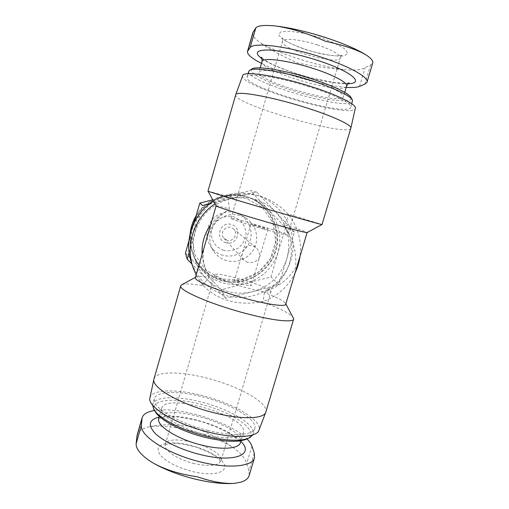 <?xml version="1.0" encoding="UTF-8"?>
<svg xmlns="http://www.w3.org/2000/svg" width="509" height="509" viewBox="0 0 509 509"><rect width="100%" height="100%" fill="white"/><g stroke="black" fill="none" stroke-linecap="round" stroke-linejoin="round"><path stroke-width="0.38" stroke-dasharray="2.54 1.91" d="M227.071 240.242L223.998 238.339C218.412 232.721 227.281 223.413 233.167 228.719C238.696 232.855 233.618 242.443 227.071 240.242M247.597 262.345L243.722 260.023C242.087 258.139 241.61 255.97 242.297 253.514L242.895 251.484C245.669 245.192 249.938 243.805 255.703 247.323C258.629 249.944 259.895 253.285 259.495 257.344C256.797 261.664 252.833 263.331 247.597 262.345M209.536 203.842L256.701 192.078L275.942 212.228C287.789 225.716 291.428 241.151 286.872 258.54C281.184 275.573 269.732 286.637 252.515 291.721C234.98 295.665 219.684 291.46 206.641 279.11C194.457 265.825 190.563 250.307 194.972 232.556C200.661 215.129 212.31 203.893 229.915 198.847C247.794 195.106 263.14 199.566 275.942 212.228L294.38 231.939L286.872 258.54L278.754 284.544L252.515 291.721L225.646 298.299L191.88 263.98M189.119 252.623L202.614 205.509M207.99 191.142L229.209 196.862C238.937 193.503 248.856 193.178 258.966 195.882C269.783 198.892 279.352 204.892 287.661 213.869L321.974 224.526M235.718 94.75C231.907 103.512 346.953 137.156 350.777 128.402L350.886 127.988M216.134 205.941L216.121 205.903C216.408 205.63 220.823 206.616 229.362 208.868L227.968 197.39L229.209 196.862M287.661 213.869L288.883 215.11L284.372 224.755C298.516 229.139 306.106 231.729 307.137 232.518L307.137 232.549M284.372 224.755L284.875 226.874C293.197 238.867 296.785 252.419 295.634 267.518C288.902 278.824 278.97 286.713 265.838 291.173L264.305 292.567C276.502 297.161 283.589 300.762 285.568 303.37L285.778 304.127M206.934 237.697C210.93 225.175 217.947 216.096 227.987 210.465L229.362 208.868M204.529 246.019C202.277 254.583 202.817 262.644 206.151 270.19L209.11 275.528L205.859 269.535C203.727 264.718 202.48 259.66 202.118 254.373M195.411 277.59L195.806 277.125C197.473 276.171 202.022 276.279 209.453 277.462L209.11 275.528M264.305 292.567L263.312 301.5L261.69 301.646C279.613 308.2 290.194 313.544 293.419 317.68M181.885 284.69C185.142 283.449 192.326 283.793 203.454 285.714L202.614 284.887L209.453 277.462M153.985 378.823C156.397 370.298 184.913 371.487 213.532 379.924C242.182 388.233 267.594 402.816 265.984 411.577L265.634 412.608M203.454 285.714C210.344 292.968 218.972 298.019 229.336 300.876C239.733 303.657 250.517 303.911 261.69 301.646M154.564 410.509C178.913 406.176 230.819 422.063 247.043 438.955M346.235 87.332C323.851 85.932 282.762 74.282 261.473 63.37M309.618 79.741C284.62 71.705 259.316 68.225 258.903 72.259C254.958 80.562 340.515 105.586 343.371 96.958C345.217 94.05 330.468 86.295 309.618 79.741M252.152 68.88C246.184 72.482 270.05 84.074 298.083 92.205C326.072 100.458 353.252 103.785 351.127 97.823M248.767 71.215C244.403 81.376 348.614 111.846 352.502 101.552M309.268 86.829C278.315 76.929 247.368 72.431 247.075 77.069C242.869 86.683 347.03 117.14 350.758 107.386C352.998 104.129 335.017 94.89 309.268 86.829M242.698 75.606C237.697 86.027 351.579 119.329 355.269 108.525M149.945 397.866C151.949 388.482 180.205 388.901 208.467 397.249C236.768 405.444 261.543 420.529 259.119 429.793M208.111 430.429C177.514 423.1 151.039 406.704 154.367 398.642C156.664 390.295 182.381 390.74 208.206 398.356C234.057 405.851 256.631 419.531 254.926 428.05C253.991 435.265 233.44 436.824 208.111 430.429M152.63 405.113L152.776 404.146C155.137 395.588 180.892 395.862 206.699 403.478C232.537 410.967 255.06 424.805 253.291 433.541L252.763 434.909M155.029 411.278C148.354 398.821 176.572 396.874 206.081 405.686C235.667 414.154 259.329 431.276 247.959 438.453L250.294 437.326M205.21 434.61C180.498 428.718 158.967 415.236 161.665 408.377C164.916 391.879 248.036 416.184 243.487 432.3C242.608 438.395 225.703 439.77 205.21 434.61M252.948 32.455C252.209 35.337 254.742 38.824 260.544 42.921C279.823 54.056 316.763 65.833 343.982 69.695C329.934 68.613 314.498 66.386 297.682 63.021C281.961 56.003 269.585 49.303 260.544 42.921M343.982 69.695C354.086 70.516 361.135 69.86 365.112 67.729L370.527 65.031L372.677 63.275M320.619 37.749L304.401 33.378L290.175 31.253L280.962 31.768L278.436 34.676L282.686 39.269C288.597 42.877 296.397 46.364 306.1 49.729L320.874 53.744C330.545 55.627 338.256 56.346 344.008 55.882L347.901 53.464L344.879 49.023C339.312 45.263 331.225 41.509 320.619 37.749M231.932 446.756C220.556 438.968 207.023 432.179 191.339 426.389C174.822 424.169 160.971 424.232 149.805 426.574C172.163 424.22 208.569 433.286 231.932 446.756C240.229 452.437 245.166 458.017 246.744 463.495L248.933 471.016L249.245 475.19M137.023 435.462C138.346 431.136 142.609 428.171 149.805 426.574M167.741 443.123C183.157 441.055 211.305 449.994 221.224 460.181C231.958 470.475 217.279 477.557 193 471.658C177.749 467.631 166.907 462.178 160.469 455.294C155.76 448.722 158.184 444.662 167.741 443.123M284.875 226.874C299.018 248.462 289.405 280.491 265.838 291.173M210.624 224.921C215.212 218.647 220.995 213.831 227.987 210.465M288.883 215.11C298.159 227.37 301.869 241.139 300.011 256.409M295.15 272.697C288.329 286.497 277.717 296.098 263.312 301.5M202.614 284.887L196.156 275.006M214.989 203.861L227.968 197.39M213.468 201.112C226.575 193.229 240.452 191.136 255.104 194.832C282.387 202.067 299.057 232.435 291.123 259.215C283.596 286.109 253.539 303.23 226.67 295.723C209.231 290.448 197.409 279.167 191.199 261.88M256.701 192.078L250.345 190.563L212.756 199.808M194.158 222.484L188.915 240.814M185.461 253.151L221.402 289.799L246.082 283.099L271.043 276.991L278.022 252.26L285.606 227.816L250.345 190.563M225.646 298.299L221.402 289.799M278.754 284.544L271.043 276.991M294.38 231.939L285.606 227.816M226.709 260.627C221.065 258.973 216.618 255.69 213.373 250.772C207.793 240.528 208.754 230.87 216.255 221.778C224.965 213.856 234.573 212.431 245.071 217.508C255.111 223.216 259.444 236.443 254.844 247.05C250.352 257.7 237.792 263.777 226.709 260.627M196.118 215.74C206.03 198.745 228.077 190.455 246.502 196.652C268.383 203.517 281.133 228.535 274.243 250.212C267.658 271.984 243.117 285.562 221.243 279.396C207.557 275.261 198.014 266.531 192.606 253.202C190.271 246.89 189.443 240.356 190.124 233.612M195.437 218.087C204.923 199.77 228.089 190.411 247.406 196.938C269.509 203.874 282.387 229.158 275.42 251.058C268.765 273.053 243.976 286.777 221.873 280.548C208.047 276.374 198.402 267.556 192.936 254.093C190.099 246.356 189.469 238.409 191.047 230.253M222.312 279.034L205.948 270.215L195.049 255.073L191.855 236.583L197.072 218.437L209.683 204.313L227.135 197.072L245.892 198.154L262.18 207.265L272.799 222.528L275.725 240.884L270.451 258.737L258.038 272.627L240.884 279.874L222.312 279.034M195.278 218.622C204.663 199.999 228.077 190.391 247.59 196.996C269.738 203.95 282.641 229.279 275.662 251.23C268.994 273.269 244.148 287.019 222 280.783C208.149 276.597 198.485 267.759 193.006 254.271C190.042 246.178 189.482 237.894 191.32 229.406M203.415 271.316C199.089 266.881 195.825 261.747 193.624 255.919C190.296 246.782 189.94 237.487 192.555 228.032C197.836 211.846 208.652 201.418 225.003 196.741C233.198 194.769 241.285 195.036 249.264 197.537C256.441 199.878 262.619 203.759 267.804 209.186C278.837 221.727 282.24 236.081 278.022 252.26C272.748 268.103 262.097 278.385 246.082 283.099C238.428 285.034 230.787 284.976 223.171 282.928C215.574 280.796 208.989 276.928 203.415 271.316M222.872 255.283C217.553 253.717 213.366 250.619 210.306 245.981C205.051 236.335 205.954 227.237 213.01 218.685C221.211 211.229 230.253 209.893 240.14 214.677C249.601 220.06 253.692 232.518 249.372 242.507C245.141 252.534 233.313 258.254 222.872 255.283M223.763 250.453L216.936 246.731C213.328 242.761 211.381 238.085 211.114 232.689C211.992 227.358 214.467 222.891 218.526 219.296C223.254 216.643 228.267 215.778 233.574 216.707L240.388 220.48C243.97 224.469 245.879 229.152 246.114 234.515C245.217 239.815 242.755 244.25 238.727 247.819C234.038 250.466 229.05 251.344 223.763 250.453M225.99 242.787C214.314 239.605 219.703 220.982 231.334 224.412C242.984 227.657 237.569 246.165 225.99 242.787M263.376 229.031C246.623 224.24 230.462 218.927 231.003 218.437C230.113 216.726 288.323 233.746 287.776 235.043C286.841 235.381 278.709 233.376 263.376 229.031M260.551 227.383L250.873 224.214C250.473 223.661 268.198 228.846 267.899 229.19L260.551 227.383M243.792 284.442C238.066 282.775 234.923 281.509 234.363 280.637C234.21 279.231 251.84 284.391 251.293 285.587C250.861 286.039 248.36 285.657 243.792 284.442M246.127 287.7C229.406 283.15 213.665 276.711 214.575 274.962C214.518 270.413 272.43 287.343 271.049 291.479C269.764 293.006 261.454 291.746 246.127 287.7M159.152 417.068C179.085 412.029 226.683 426.179 240.782 441.373M262.09 58.796C277.59 69.956 328.852 84.806 348.054 83.673M261.963 61.665C258.763 70.974 343.511 95.616 346.559 86.25L346.654 85.938M158.763 418.423C162.218 401.207 245.262 425.492 240.496 442.327L240.356 442.811M359.526 86.396L365.112 67.729M364.788 84.195L370.527 65.031M368.255 56.454C358.883 50.181 344.803 43.92 326.014 37.685M278.862 26.436L273.969 25.825M251.942 446.126L246.744 463.495M254.265 453.214L248.933 471.016M240.948 482.144C219.99 487.387 172.653 476.227 148.323 459.945M317.501 44.945C300.647 39.39 283.125 37.685 282.508 41.242C278.957 48.629 338.078 65.915 340.235 58.121C340.419 54.641 332.841 50.251 317.501 44.945M194.406 463.623C177.781 459.773 163.3 450.039 165.272 444.592C167.658 431.689 224.692 448.372 220.83 460.842C218.526 465.862 209.714 466.785 194.406 463.623M255.703 247.323L233.167 228.719M243.722 260.023L223.998 238.339M285.568 303.37L285.848 303.886M293.744 318.876L293.629 319.251M261.741 57.797C261.83 58.115 265.781 61.016 271.354 63.797C280.115 68.155 297.021 74.289 312.373 78.176L333.853 82.496L345.057 83.361L349.066 82.948M260.169 67.875L258.903 72.259M344.739 92.364L343.371 96.958M352.031 99.446L352.495 100.292M248.036 73.741L247.075 77.069M351.821 103.817L350.758 107.386M154.367 398.642L152.776 404.146M254.926 428.05L253.291 433.541M154.335 410.139L153.693 409.077M161.665 408.377L159.336 416.432M243.487 432.3L240.967 440.743M158.598 418.792L162.288 417.431C164.547 416.916 168.473 416.674 174.059 416.706C182.826 417.412 192.186 419.111 202.137 421.815L215.714 426.625L227.523 432.364L233.796 436.417C238.797 440.807 240.98 443.091 240.337 443.275M366.938 82.426L367.104 81.885M275.833 26.023L277.265 26.207M364.864 54.228L366.276 55.08M254.57 457.413L254.296 458.335M234.923 483.296L232.988 483.423M155.595 464.367L153.457 463.203M206.151 270.19L205.859 269.535M258.966 195.882L255.104 194.832M247.406 196.938L246.502 196.652M192.936 254.093L192.606 253.202M249.264 197.537L247.59 196.996M193.624 255.919L193.006 254.271M245.071 217.508L240.14 214.677M213.373 250.772L210.306 245.981M231.003 218.437L282.508 41.242C282.565 38.697 282.393 37.545 281.986 37.781L283.653 39.428C287.324 42.425 295.742 46.109 308.893 50.48C322.331 54.196 331.97 55.99 337.804 55.882L342.296 55.417C341.52 55.723 340.833 56.626 340.235 58.121L287.776 235.043M250.873 224.214L242.895 251.484M242.297 253.514L234.363 280.637M267.899 229.19L251.293 285.587M214.575 274.962L165.272 444.592L164.687 445.343L166.519 444.319L174.892 443.352L183.1 444.071L196.232 447.156L208.518 452.107L213.926 455.205L219.474 459.792L220.721 461.727L271.049 291.479"/><path stroke-width="0.76" d="M191.88 263.98L187.191 259.132L189.119 252.623M212.756 199.808L199.84 203.085L202.614 205.509L209.536 203.842M350.777 128.402L322.006 224.494C322.986 225.086 302.104 219.277 273.753 211.025C239.535 201.087 207.08 191.25 207.99 191.161L207.99 191.142M350.803 128.351C352.89 125.43 332.873 115.976 304.35 107.144C269.974 96.316 235.985 90.507 235.743 94.699L207.984 191.155L216.134 205.941C216.319 206.648 237.188 213.373 261.989 220.62C286.783 227.879 307.315 233.262 307.137 232.549L321.974 224.526M204.529 246.019L206.934 237.697M307.118 232.575L285.778 304.127C285.835 307.315 264.648 304.172 239.605 296.83C214.563 289.526 194.33 280.561 195.38 277.691L195.411 277.59M285.848 303.886L293.744 318.876C293.947 322.935 272.169 320.664 243.754 312.908C209.428 303.752 178.341 289.958 180.746 285.829L181.885 284.69M265.921 411.845C264.667 418.971 242.22 419.97 214.321 412.844C180.523 404.604 150.995 387.304 153.928 379.09L180.746 285.829M154.564 410.509C147.413 411.654 143.252 414.11 142.081 417.876L141.387 425.505L136.145 443.721L137.023 435.462M247.043 438.955C249.544 441.462 251.179 443.854 251.942 446.126L254.265 453.214L254.57 457.413C252.979 467.135 226.174 469.33 195.278 460.594C164.369 451.96 140.083 435.354 141.387 425.505M261.473 63.37C251.618 58.357 246.96 54.361 247.508 51.377L250.154 47.579C253.189 42.482 282.546 45.479 314.505 55.067C346.502 64.598 369.852 77.323 366.938 82.426L364.788 84.195L359.526 86.396C356.892 87.446 352.457 87.758 346.235 87.332M352.031 99.446L351.127 97.823C349.976 93.853 333.331 85.671 311.298 78.73C284.404 70.089 256.415 65.674 252.152 68.88L249.868 70.121M351.821 103.817L352.495 100.292C351.344 96.246 334.063 87.783 311.114 80.562C283.093 71.572 253.997 66.933 249.677 70.223L248.767 71.215L248.036 73.741M350.886 127.988L355.269 108.525C357.464 104.956 338.065 95.005 310.242 86.288C276.724 75.561 243.251 70.681 242.698 75.606L235.743 94.699M265.634 412.608L259.119 429.793C257.656 437.358 235.572 438.936 208.41 432.096C175.503 424.213 146.936 406.659 149.945 397.866L153.928 379.09M252.763 434.909L250.294 437.326C242.449 441.526 227.809 441.182 206.387 436.296C181.535 430.315 157.949 417.8 153.693 409.077L152.63 405.113M247.959 438.453C240.35 442.512 226.263 442.2 205.687 437.511C181.834 431.778 159.177 419.734 155.029 411.278L154.335 410.139M372.677 63.275C373.434 61.608 371.958 59.337 368.255 56.454L366.276 55.08C357.598 49.895 344.027 45.301 325.563 41.293C307.124 33.206 290.544 28.116 275.833 26.023L273.969 25.825C263.598 24.966 257.548 25.666 255.811 27.938L252.948 32.455L247.508 51.377M249.245 475.19C248.583 478.212 245.815 480.528 240.948 482.144L234.923 483.296C224.813 484.04 212.259 481.87 197.244 476.774C180.033 474.286 165.438 469.762 153.451 463.203L148.323 459.945C139.911 453.793 135.852 448.384 136.145 443.721M202.118 254.373C201.532 243.62 204.37 233.803 210.624 224.921M300.011 256.409C299.222 262.084 297.6 267.511 295.15 272.697M196.156 275.006L192.898 267.11C185.212 244.422 194.635 217.178 214.989 203.861M192.898 267.11L191.199 261.88C183.717 239.854 193.337 213.386 213.468 201.112M199.84 203.085L194.158 222.484M188.915 240.814L185.461 253.151L187.191 259.132M190.124 233.612C190.818 227.23 192.816 221.275 196.118 215.74M191.047 230.253L195.437 218.087M191.32 229.406L195.278 218.622M240.782 441.373C254.939 454.531 234.566 463.184 200.482 454.626C181.808 450.096 163.497 441.437 155.334 433.56C147.578 425.225 148.851 419.728 159.152 417.068M348.054 83.673C365.704 83.571 350.79 70.891 316.617 60.081C297.88 54.062 277.679 50.035 266.748 49.984C255.963 50.308 254.411 53.241 262.09 58.796M344.739 92.364L346.559 86.25C348.493 83.043 333.821 74.988 312.959 68.391C287.954 60.285 262.523 57.135 262.008 61.525L261.963 61.665M240.967 440.743L240.496 442.327C239.548 448.684 222.579 450.319 202.092 445.197C177.393 439.369 155.97 425.6 158.763 418.423L158.598 418.792M247.813 50.792L253.31 31.673M250.154 47.579L255.811 27.938M326.014 37.685C309.224 32.283 293.508 28.536 278.862 26.436M141.89 418.977L136.781 436.747M216.115 205.91L206.686 238.556M204.745 245.287L195.38 277.691M195.494 277.29L181.439 284.932M293.629 319.251L265.984 411.577M260.169 67.875L262.008 61.525C262.11 58.535 261.88 57.11 261.314 57.237L261.741 57.797M349.066 82.948L349.142 82.916C348.939 82.547 348.111 83.552 346.654 85.938M159.336 416.432L158.763 418.423M240.337 443.275L240.356 442.811M367.104 81.885L372.683 63.25M277.265 26.207C305.069 29.649 346.362 42.909 364.864 54.228M142.081 417.876L137.016 435.481M254.296 458.335L249.238 475.209M232.988 483.423C211.852 484.835 178.067 476.583 155.595 464.367"/></g></svg>
